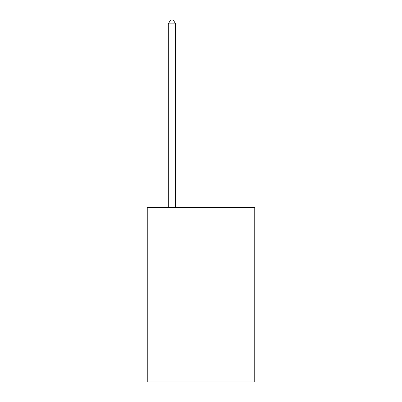 <?xml version="1.0" encoding="UTF-8"?>
<svg xmlns="http://www.w3.org/2000/svg" width="402" height="402" viewBox="0 0 402 402"><rect width="100%" height="100%" fill="white"/><g stroke="black" fill="none" stroke-linecap="round" stroke-linejoin="round"><path stroke-width="0.6" d="M254.752 207.568L254.752 381.9L147.248 381.9L147.248 207.568L254.752 207.568M175.579 207.568L175.579 23.879L168.312 23.879L168.312 207.568M168.312 23.879L170.493 20.1L173.398 20.1L175.579 23.879"/></g></svg>
